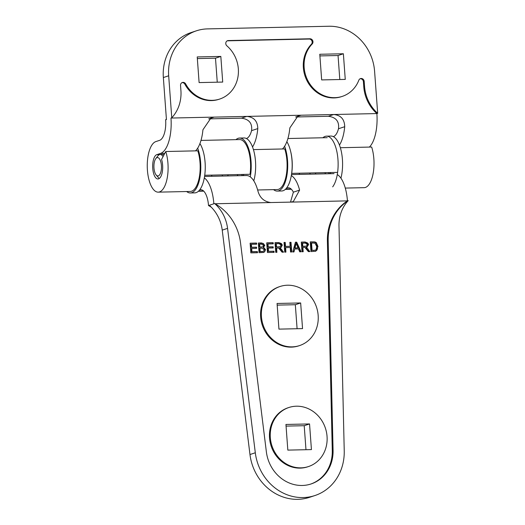 <?xml version="1.0" encoding="UTF-8"?>
<svg xmlns="http://www.w3.org/2000/svg" width="525" height="525" viewBox="0 0 525 525"><rect width="100%" height="100%" fill="white"/><g stroke="black" fill="none" stroke-linecap="round" stroke-linejoin="round"><path stroke-width="0.79" d="M360.091 78.77A3.025 2.743 -108.3 0 1 363.392 81.677L363.766 86.763A36.632 33.147 71.7 0 0 376.884 113.571L333.69 114.509L328.361 116.274C336.02 117.278 339.393 121.439 338.487 128.756L344.715 126.696C344.525 119.234 340.85 115.172 333.69 114.509L246.77 116.406L241.434 118.164C249.093 119.175 252.466 123.336 251.567 130.646L257.795 128.586C257.598 121.124 253.923 117.062 246.77 116.406L214.174 117.114L211.227 117.62L202.932 129.78A31.454 12.908 -91.2 0 1 195.53 150.865M208.681 118.88L214.174 117.114L170.979 118.053A31.454 12.908 -91.2 0 1 160.552 153.418L156.798 154.658A12.213 5.007 -91.2 0 0 152.703 167.632A12.213 5.007 -91.2 0 0 157.953 178.966A12.213 5.007 -91.2 0 0 158.576 178.854A12.213 5.007 -91.2 0 0 161.562 159.429L165.743 151.515A25.397 10.421 88.8 0 1 159.534 191.92A25.397 10.421 88.8 0 1 158.235 192.15A25.397 10.421 88.8 0 1 147.322 168.571A25.397 10.421 88.8 0 1 155.84 141.593L159.587 140.352A18.27 7.494 -91.2 0 0 165.644 119.812A36.632 33.147 71.7 0 0 166.392 118.985M158.235 192.15L190.299 191.454A25.397 10.421 -91.2 0 0 199.297 177.312A25.397 10.421 -91.2 0 0 197.807 150.813L165.743 151.515M246.363 138.515L246.514 138.462A18.27 7.494 -91.2 0 0 251.567 130.646M241.69 174.471A12.213 5.007 -91.2 0 0 242.438 175.626M257.795 128.586A31.454 12.908 88.8 0 1 252.538 146.98M295.608 116.99L301.094 115.218L298.154 115.73L289.853 127.89A31.454 12.908 -91.2 0 1 282.457 148.975M257.637 189.984L277.226 189.558A25.397 10.421 -91.2 0 0 286.217 175.416A25.397 10.421 -91.2 0 0 284.734 148.923L253.431 149.605M333.283 136.625L333.441 136.572A18.27 7.494 -91.2 0 0 338.487 128.756M328.611 172.574A12.213 5.007 -91.2 0 0 329.365 173.736M344.715 126.696A31.454 12.908 88.8 0 1 339.465 145.09M241.434 118.164L208.838 118.873M328.361 116.274L295.765 116.983M170.979 118.053L171.767 117.79A36.632 33.147 71.7 0 0 180.915 90.497L180.541 85.418A3.025 2.743 -108.3 0 1 185.666 83.948A31.113 28.153 71.7 0 0 219.732 99.048A31.113 28.153 71.7 0 0 238.133 75.725A31.113 28.153 71.7 0 0 226.898 45.859A3.025 2.743 -108.3 0 1 228.323 40.556L309.973 38.778A3.025 2.743 -108.3 0 1 312.178 44.002A31.113 28.153 71.7 0 0 308.608 81.992A31.113 28.153 71.7 0 0 342.28 96.383A31.113 28.153 71.7 0 0 358.857 80.181A3.025 2.743 -108.3 0 1 364.186 81.421L364.56 86.5A36.632 33.147 71.7 0 0 377.678 113.308L376.884 113.571A31.454 12.908 88.8 0 1 369.383 147.085M345.273 188.081L364.147 187.668A25.397 10.421 -91.2 0 0 365.446 187.445A25.397 10.421 -91.2 0 0 371.654 147.033L340.351 147.715M171.767 117.79L168.683 75.784A46.397 41.987 -108.3 0 1 196.429 30.804L191.093 32.57A46.397 41.987 71.7 0 0 163.347 77.549L166.438 119.556L165.644 119.812M227.207 40.845A3.025 2.743 -108.3 0 1 227.535 40.819L309.186 39.04A3.025 2.743 -108.3 0 1 311.384 44.264A31.113 28.153 71.7 0 0 307.821 82.248A31.113 28.153 71.7 0 0 341.486 96.639L342.28 96.383M181.965 82.642A3.025 2.743 -108.3 0 1 184.879 84.21A31.113 28.153 71.7 0 0 218.938 99.31L219.732 99.048M196.429 30.804A46.397 41.987 -108.3 0 1 207.611 28.888L328.912 26.25A46.397 41.987 -108.3 0 1 374.594 71.302L377.678 113.308M222.712 82.071L199.106 82.589L197.223 56.936L220.828 56.424L222.712 82.071M345.26 79.406L321.661 79.918L319.777 54.272L343.376 53.76L345.26 79.406M339.806 79.524L338.048 55.519L319.896 55.913M343.376 53.76L338.048 55.519M217.258 82.189L215.493 58.183L197.348 58.583M220.828 56.424L215.493 58.183M315.899 172.856A12.213 5.007 88.8 0 1 315.203 174.044M310.393 174.149A12.213 5.007 88.8 0 1 309.645 172.988M156.555 175.389A9.181 3.767 88.8 0 1 156.168 174.996A9.181 3.767 88.8 0 1 153.917 166.838A9.181 3.767 88.8 0 1 155.813 158.596A9.181 3.767 88.8 0 1 161.438 166.169A9.181 3.767 88.8 0 1 156.555 175.389M156.168 174.996L158.432 177.647A12.213 5.007 -91.2 0 0 158.95 178.178A12.213 5.007 -91.2 0 0 159.324 178.461M163.065 156.581A12.213 5.007 -91.2 0 0 161.949 155.223A12.213 5.007 -91.2 0 0 160.184 154.488A12.213 5.007 -91.2 0 0 157.953 155.846L155.813 158.596M211.358 176.302A12.213 5.007 -91.2 0 0 212.054 175.114M228.263 174.759A12.213 5.007 88.8 0 1 227.568 175.954M222.757 176.059A12.213 5.007 88.8 0 1 222.009 174.897M298.994 174.398A12.213 5.007 -91.2 0 0 299.69 173.204M199.933 143.588A26.913 11.045 88.8 0 1 205.072 172.029A26.913 11.045 88.8 0 1 196.16 192.629A26.913 11.045 88.8 0 1 194.788 192.872L190.332 192.964A26.913 11.045 -91.2 0 0 191.704 192.727A26.913 11.045 -91.2 0 0 200.274 175.409A26.913 11.045 -91.2 0 0 197.676 148.175M186.651 191.533A26.913 11.045 -91.2 0 0 190.332 192.964M250.274 176.886A26.913 11.045 -91.2 0 0 239.571 138.055L244.027 137.963A26.913 11.045 88.8 0 1 254.225 152.631A26.913 11.045 88.8 0 1 253.785 180.843M243.803 174.425A12.698 5.211 88.8 0 1 243.187 175.613M239.571 138.055A26.913 11.045 -91.2 0 0 235.955 139.65M286.853 141.697A26.913 11.045 88.8 0 1 291.992 170.139A26.913 11.045 88.8 0 1 283.087 190.739A26.913 11.045 88.8 0 1 281.708 190.975L277.259 191.074A26.913 11.045 -91.2 0 0 278.631 190.838A26.913 11.045 -91.2 0 0 287.195 173.519A26.913 11.045 -91.2 0 0 284.603 146.285M273.577 189.643A26.913 11.045 -91.2 0 0 277.259 191.074M332.679 186.854A26.913 11.045 -91.2 0 0 337.667 156.476A26.913 11.045 -91.2 0 0 326.498 136.165L330.947 136.067A26.913 11.045 88.8 0 1 341.053 150.321A26.913 11.045 88.8 0 1 340.922 178.178M330.73 172.528A12.698 5.211 88.8 0 1 330.113 173.723M326.498 136.165A26.913 11.045 -91.2 0 0 322.882 137.76M285.593 247.557L285.928 252.112L284.747 252.138L284.038 242.458L285.219 242.432L285.515 246.409L290.128 246.31L289.833 242.333L291.014 242.307L291.729 251.987L290.548 252.013L290.213 247.452L285.2 247.682L285.528 252.125M289.846 242.458L290.62 242.438L291.322 251.993M284.045 242.583L284.826 242.563L285.114 246.54L290.128 246.31M291.014 242.307L290.62 242.438M285.515 246.409L285.114 246.54M285.219 242.432L284.826 242.563M273.177 242.694L273.262 243.843L267.993 243.954L268.209 246.914L273.144 246.802L273.23 247.951L268.295 248.056L268.537 251.344L274.011 251.226L274.089 252.368L267.442 252.518L266.726 242.839L273.177 242.694L272.783 242.826L272.856 243.849M266.739 242.957L272.783 242.826M267.993 243.954L267.599 244.086L267.816 247.045L272.751 246.934L272.823 247.957M268.209 246.914L267.816 247.045M273.144 246.802L272.751 246.934M274.011 251.226L273.61 251.357L273.689 252.381M268.537 251.344L273.61 251.357M268.295 248.056L267.901 248.187L268.144 251.475M251.692 248.417L251.934 251.705L257.401 251.587L257.486 252.735L250.832 252.879L250.123 243.2L256.574 243.055L256.659 244.204L251.39 244.315L251.606 247.275L256.541 247.163L256.627 248.312L251.298 248.548L251.534 251.836L257.007 251.718L257.086 252.742M251.39 244.315L250.996 244.447L251.213 247.406L256.147 247.295L256.22 248.318M250.136 243.318L256.18 243.187L256.252 244.21M256.541 247.163L256.147 247.295M251.934 251.705L251.534 251.836M257.401 251.587L257.007 251.718M251.606 247.275L251.213 247.406M256.574 243.055L256.18 243.187M296.704 242.183L301.055 251.783L299.709 251.816L298.463 248.909L294.728 248.988L293.967 251.941L292.72 251.967L295.431 242.209L296.704 242.183L296.31 242.314L300.602 251.797M295.398 242.333L296.31 242.314M296.113 243.219L294.597 248.069L298.023 247.872L296.113 243.219L295.372 245.208M294.728 248.988L293.606 251.948M295.772 245.077L294.991 247.938L298.023 247.872M294.991 247.938L294.597 248.069M258.359 243.141L262.953 243.338L263.99 244.217L264.429 245.49L263.333 247.57L265.191 249.88L265.013 251.147L263.76 252.466M261.982 251.613L263.399 251.357L264.37 249.769L261.975 248.154L259.914 248.2L260.157 251.527L259.763 251.659L262.782 251.547M259.914 248.2L259.521 248.332L259.763 251.659M259.619 244.138L259.829 247.058L262.874 246.881L263.675 245.536L261.397 244.099L259.219 244.269L259.435 247.19L262.822 246.894M259.829 247.058L259.435 247.19M262.848 246.888L262.454 247.019M260.157 251.527L262.382 251.482M263.727 247.439L265.584 249.749L263.963 252.407L259.061 252.696L258.353 243.016L261.693 242.944L264.823 245.359L263.333 247.57M306.305 247.255L309.855 251.593L308.378 251.626L304.9 247.439L304.244 247.406L302.879 247.439L303.194 251.738L302.013 251.764L301.304 242.084L305.255 241.999L308.615 244.571L306.935 247.104L305.911 247.387L309.376 251.6M301.311 242.209L304.854 242.13C307.499 242.57 308.621 243.429 308.221 244.702L306.731 247.163M307.046 247.721L306.652 247.852M305.379 243.068L302.164 243.259L302.4 246.461L306.436 246.12L307.401 244.598L305.379 243.068M302.879 247.439L302.485 247.564L302.787 251.744M302.558 243.127L302.794 246.33L306.436 246.12M302.794 246.33L302.4 246.461M276.603 248.01L276.918 252.308L275.737 252.335L275.021 242.655L278.972 242.57L282.338 245.142L280.658 247.675L280.028 247.833L283.572 252.164L282.102 252.197L278.624 248.01L277.961 247.977L276.202 248.141L276.511 252.315M280.028 247.833L279.635 247.957L283.1 252.177M275.034 242.78L278.578 242.701C281.223 243.141 282.338 244 281.945 245.273L281.459 247.026L280.455 247.734M278.657 246.98L280.16 246.691L281.124 245.168L279.103 243.639L276.281 243.698L276.517 246.901L276.124 247.032L280.16 246.691M276.281 243.698L275.887 243.83L276.124 247.032M276.517 246.901L279.051 246.848M280.77 248.292L280.376 248.423M316.286 242.596L317.986 246.514L315.735 251.265L310.977 251.567L310.268 241.887L314.934 241.927L316.286 242.596L315.892 242.721L317.592 246.645L317.494 248.601L316.995 250.025L315.532 251.324M310.275 242.012L314.541 242.058L315.892 242.721M314.941 243.134L311.535 243.009L312.073 250.399L315.262 250.182L316.109 249.631L316.765 246.52L314.941 243.134M312.073 250.399L315.262 250.182M311.535 243.009L311.141 243.141L311.679 250.53M310.675 484.083A36.632 33.147 71.7 0 0 332.279 450.68L327.39 241.132A48.845 44.192 -108.3 0 1 347.438 200.878L348.226 200.616A48.845 44.192 71.7 0 0 328.184 240.87L333.073 450.417A36.632 33.147 -108.3 0 1 311.069 483.958A36.632 33.147 -108.3 0 1 266.372 451.874L240.522 242.78A48.845 44.192 71.7 0 0 214.633 203.523A36.632 33.147 -108.3 0 1 227.561 228.368L255.308 452.773A48.845 44.192 71.7 0 0 314.902 495.548A48.845 44.192 71.7 0 0 344.236 450.837L338.986 225.94A36.632 33.147 -108.3 0 1 348.226 200.616M204.56 176.452L246.402 175.54A31.454 12.908 -91.2 0 1 257.919 191.015C259.855 197.905 264.2 201.744 270.933 202.545L290.351 202.118L293.291 201.613L299.598 190.109L293.37 192.17L290.483 202.118M308.451 466.567L307.657 466.83A31.113 28.153 -108.3 0 1 300.162 468.116A31.113 28.153 -108.3 0 1 270.093 442.057A31.113 28.153 -108.3 0 1 288.133 407.748L288.927 407.485A31.113 28.153 71.7 0 0 270.887 441.794A31.113 28.153 71.7 0 0 300.95 467.854A31.113 28.153 71.7 0 0 308.451 466.567A31.113 28.153 71.7 0 0 325.415 428.197A31.113 28.153 71.7 0 0 288.927 407.485M299.565 345.581L298.771 345.844A31.113 28.153 -108.3 0 1 291.277 347.13A31.113 28.153 -108.3 0 1 261.207 321.07A31.113 28.153 -108.3 0 1 279.248 286.762L280.042 286.499A31.113 28.153 71.7 0 0 262.001 320.808A31.113 28.153 71.7 0 0 292.064 346.867A31.113 28.153 71.7 0 0 299.565 345.581A31.113 28.153 71.7 0 0 316.529 307.21A31.113 28.153 71.7 0 0 280.042 286.499M291.322 175.56A31.454 12.908 88.8 0 1 299.598 190.109M290.555 151.056A25.397 10.421 88.8 0 1 291.703 173.381L291.664 173.342M293.37 192.17A18.27 7.494 -91.2 0 0 288.369 187.819A18.27 7.494 -91.2 0 0 287.438 187.983L286.328 188.35M204.73 175.271L250.018 174.287A25.397 10.421 -91.2 0 0 239.603 139.571L200.996 140.411M237.982 175.724A12.213 5.007 88.8 0 1 237.234 174.562M199.644 189.938L199.802 189.886A18.27 7.494 88.8 0 1 200.734 189.728A18.27 7.494 88.8 0 1 208.517 205.551L209.304 205.288A36.632 33.147 -108.3 0 1 222.232 230.127L249.972 454.532A48.845 44.192 71.7 0 0 309.573 497.313L314.902 495.548M209.304 205.288L213.846 203.785A31.454 12.908 -91.2 0 0 204.317 177.883M337.28 174.556A31.454 12.908 88.8 0 1 347.438 200.878L290.351 202.118M291.703 173.381L337.614 172.384M325.625 173.821A12.213 5.007 88.8 0 1 324.87 172.659M311.43 449.597L287.825 450.109L285.941 424.456L309.547 423.944L311.43 449.597M302.544 328.611L278.946 329.123L277.062 303.47L300.661 302.958L302.544 328.611M213.846 203.785L214.633 203.523M286.066 426.103L304.211 425.709L305.977 449.715M277.18 305.117L295.332 304.723L297.091 328.729M211.365 207.257A48.845 44.192 71.7 0 0 208.517 205.551M309.547 423.944L304.211 425.709M300.661 302.958L295.332 304.723M164.784 153.326L160.552 153.418M156.798 154.658L159.561 154.599M364.56 86.5L363.766 86.763M364.186 81.421L363.392 81.677M312.178 44.002L311.384 44.264M309.973 38.778L309.186 39.04M228.323 40.556L227.535 40.819M185.666 83.948L184.879 84.21M168.683 75.784L163.347 77.549M261.752 247.019L261.358 247.144M264.823 245.359L264.429 245.49M265.584 249.749L265.191 249.88M261.693 242.944L261.299 243.075M305.255 241.999L304.854 242.13M308.615 244.571L308.221 244.702M308.116 248.994L307.722 249.126M305.327 246.277L304.933 246.402M281.84 249.565L281.446 249.697M282.338 245.142L281.945 245.273M278.972 242.57L278.578 242.701M313.34 241.822L312.939 241.953M314.934 241.927L314.541 242.058M317.986 246.514L317.592 246.645M313.976 250.359L313.582 250.491M215.053 203.759L270.933 202.545M201.672 189.847L199.802 189.886M289.308 187.943L287.438 187.983M198.627 191.074L203.536 190.969M285.548 189.184L291.172 189.059M332.279 450.68L333.073 450.417M327.39 241.132L328.184 240.87M227.561 228.368L222.232 230.127M255.308 452.773L249.972 454.532M164.22 154.403L160.184 154.488M334.038 173.637L291.487 174.562M198.404 191.277L203.739 191.159M285.331 189.387L291.375 189.256M287.917 138.521L327.239 137.668"/></g></svg>
